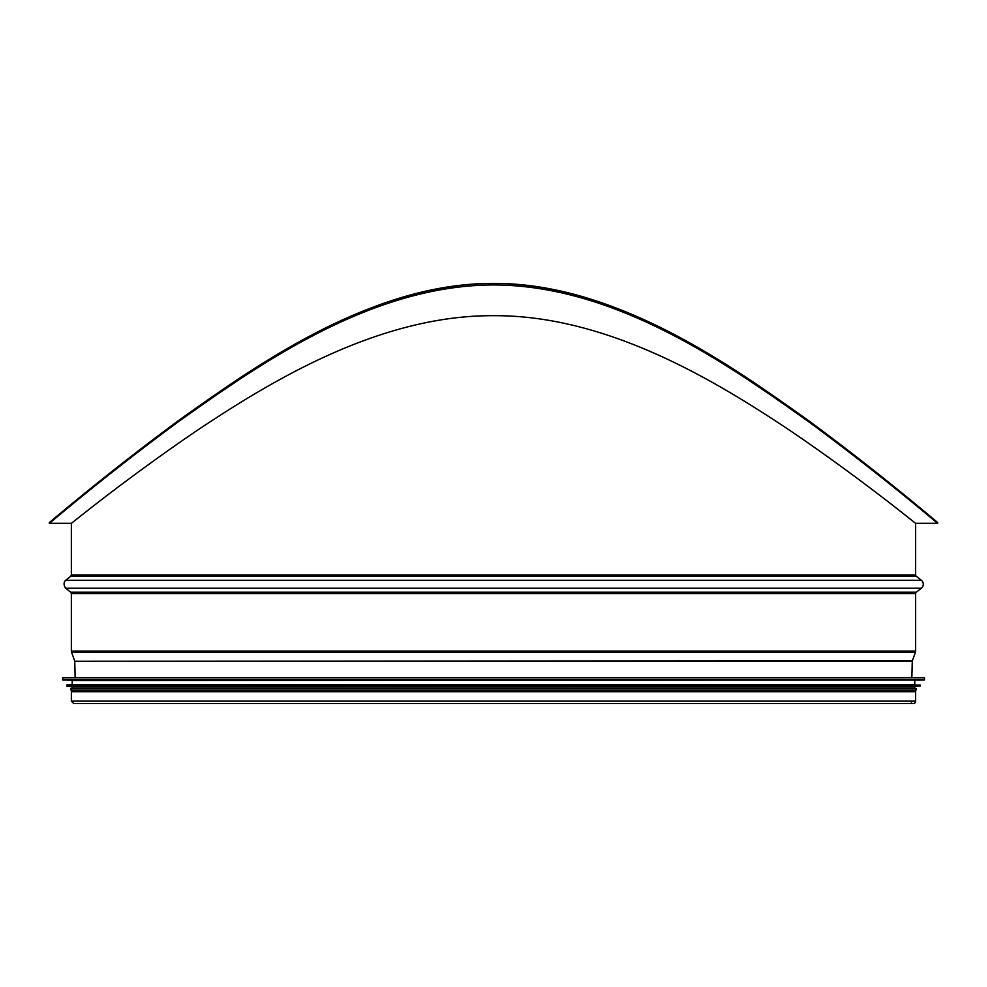 <?xml version="1.0" encoding="UTF-8"?>
<svg xmlns="http://www.w3.org/2000/svg" width="987" height="987" viewBox="0 0 987 987"><rect width="100%" height="100%" fill="white"/><g stroke="black" fill="none" stroke-linecap="round" stroke-linejoin="round"><path stroke-width="1.48" d="M912.593 677.44L74.407 677.44M924.449 677.773L62.897 677.44L62.551 679.661L924.449 679.661L924.449 677.773L62.551 677.773M62.872 679.994L924.128 679.994L72.199 680.487L62.551 679.661M914.801 680.487L914.801 684.719L67.128 684.719L920.217 685.052L67.128 684.719M67.091 686.434L914.801 686.915L72.199 686.915L66.783 686.101L920.217 686.101L920.217 685.052M914.801 686.915L914.801 688.445L72.199 688.445L72.199 686.915M915.985 688.445L71.015 688.445L71.015 690.135L915.985 690.135L915.985 688.445M75.16 677.44L74.741 661.265L912.259 661.265L911.84 677.44L912.259 661.265A1.69 1.69 90 0 1 912.358 660.735L915.442 652.271A3.38 3.38 -90 0 0 915.64 651.112L915.64 593.557A1.69 1.69 90 0 1 916.281 592.237L921.34 588.227A5.083 5.083 -90 0 0 921.34 580.27L916.281 576.26A1.69 1.69 90 0 1 915.64 574.94L915.64 523.307C917.293 524.998 864.686 481.409 792.006 431.874C718.746 382.894 609.028 315.026 493.5 315.692C377.972 315.026 268.254 382.894 194.994 431.874C122.314 481.409 69.707 524.998 71.36 523.307L49.35 523.307L49.35 522.456C47.623 524.27 103.61 475.722 179.437 419.894C257.299 364.647 370.174 283.676 493.5 283.405C616.826 283.676 729.701 364.647 807.563 419.894C883.39 475.722 939.377 524.27 937.65 522.456L937.65 523.307L936.638 522.456M912.259 661.265A1.69 1.69 0 0 1 912.358 660.735L915.442 652.271A3.38 3.38 0 0 0 915.64 651.112L915.64 593.557A1.69 1.69 0 0 1 916.281 592.237L921.34 588.227A5.083 5.083 0 0 0 921.34 580.27L916.281 576.26A1.69 1.69 0 0 1 915.64 574.94L915.64 523.307L937.65 523.307M911.334 702.744A2.455 2.455 -90 0 0 915.64 701.14L915.64 691.739L915.64 701.14A2.455 2.455 0 0 1 913.185 703.595L73.815 703.595L71.36 701.14L915.64 701.14M71.36 701.14L71.36 691.739L915.64 691.739M50.362 522.456L49.35 523.307M493.5 284.947C370.236 285.169 257.262 365.819 179.437 420.943C103.598 476.647 47.623 525.109 49.35 523.307C47.623 525.109 103.598 476.647 179.437 420.943C257.262 365.819 370.236 285.169 493.5 284.947C616.764 285.169 729.738 365.819 807.563 420.943C883.402 476.647 939.377 525.109 937.65 523.307C939.377 525.109 883.402 476.647 807.563 420.943C729.738 365.819 616.764 285.169 493.5 284.947M240.507 377.49C311.707 331.324 399.34 283.133 493.5 283.405C587.66 283.133 675.293 331.324 746.493 377.49M916.281 576.26L70.719 576.26L71.36 574.94L915.64 574.94M74.741 661.265L912.358 660.735M74.642 660.735L71.557 652.271L915.442 652.271M71.557 652.271L71.36 651.112L915.64 651.112M71.36 651.112L71.36 593.557L915.64 593.557M71.36 593.557L70.719 592.237L916.281 592.237M70.719 592.237L65.66 588.227L921.34 588.227M70.719 576.26L65.66 580.27L921.34 580.27M72.199 680.487L72.199 684.719M66.783 685.052L66.783 686.101M72.199 690.135L72.199 691.739M914.801 690.135L914.801 691.739M71.36 574.94L71.36 523.307M65.66 580.27C63.538 582.416 63.538 585.069 65.66 588.227"/></g></svg>
